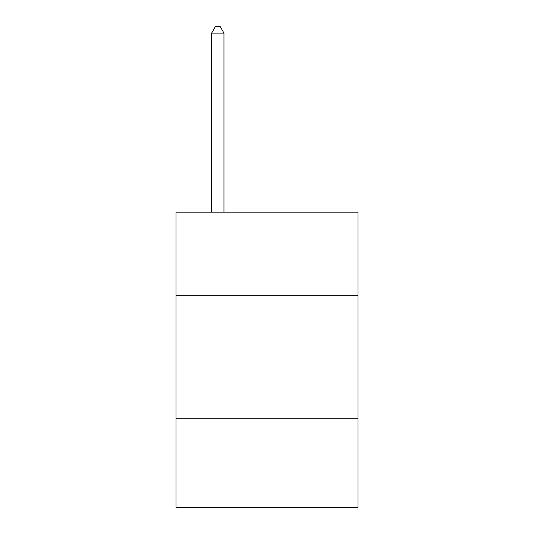 <?xml version="1.0" encoding="UTF-8"?>
<svg xmlns="http://www.w3.org/2000/svg" width="534" height="534" viewBox="0 0 534 534"><rect width="100%" height="100%" fill="white"/><g stroke="black" fill="none" stroke-linecap="round" stroke-linejoin="round"><path stroke-width="0.8" d="M358.007 295.776L358.007 212.152L175.993 212.152L175.993 295.776L358.007 295.776L358.007 507.3L175.993 507.3L175.993 295.776M358.007 418.756L175.993 418.756M223.96 212.152L223.96 33.095L211.658 33.095L211.658 212.152M211.658 33.095L215.349 26.7L220.268 26.7L223.96 33.095"/></g></svg>
